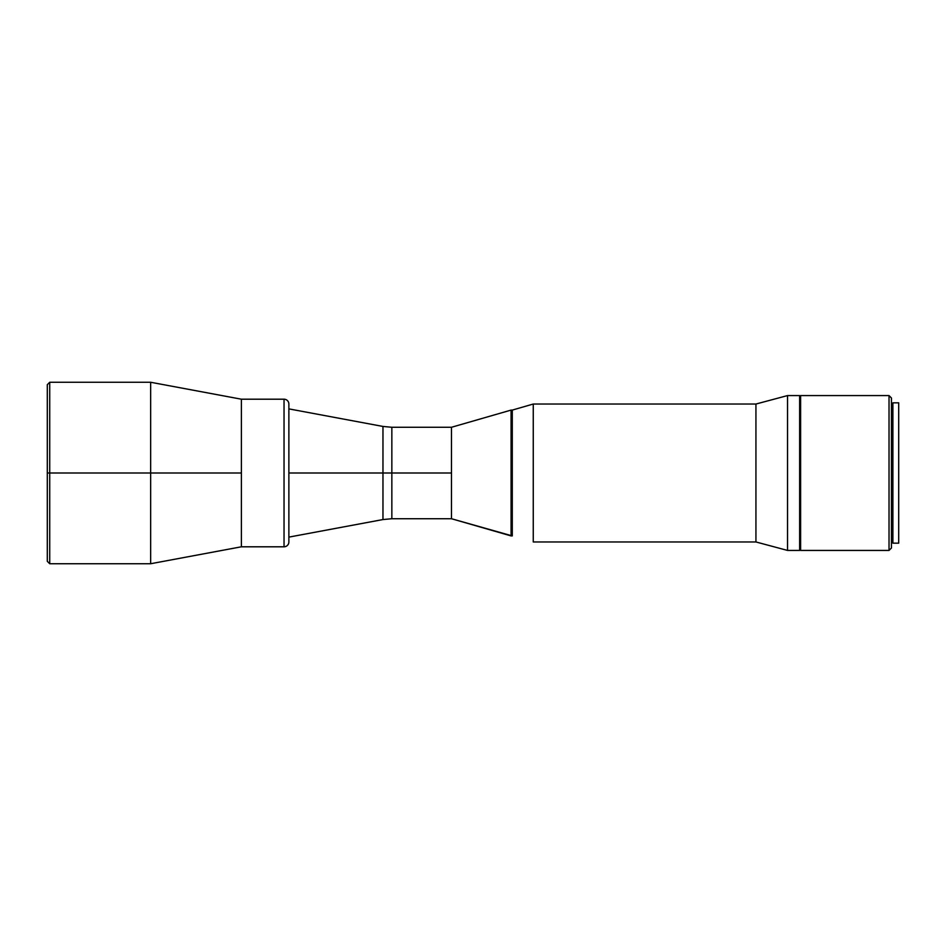 <?xml version="1.0" encoding="UTF-8"?>
<svg xmlns="http://www.w3.org/2000/svg" width="946" height="946" viewBox="0 0 946 946"><rect width="100%" height="100%" fill="white"/><g stroke="black" fill="none" stroke-linecap="round" stroke-linejoin="round"><path stroke-width="1.42" d="M288.873 537.115L382.964 519.555L382.964 473L391.845 473L382.964 473L382.964 426.445L382.964 473L288.873 473L382.964 473L382.964 426.445L391.845 427.273L391.845 518.727L451.479 518.727L451.479 473L391.845 473L451.479 473L451.479 427.273L451.479 518.727L511.077 535.909L511.077 410.091L451.479 427.273L511.077 410.091L511.077 535.909L512.283 535.909L512.283 410.091L511.077 410.091L512.283 410.091L512.283 535.909L512.283 410.091L533.26 404.037L512.283 410.091M382.964 473L382.964 519.555L382.964 473M391.845 473L391.845 518.727L391.845 473M150.662 473L150.662 563.733L150.662 473L49.724 473L49.724 563.733L47.3 561.321L47.3 384.679L49.724 382.267L49.724 563.733L49.724 473L47.3 473L47.3 384.679L47.3 473L49.724 473L49.724 382.267L49.724 473L150.662 473L150.662 382.267L150.662 473L241.384 473L150.662 473M49.724 563.733L150.662 563.733L241.384 546.8L241.384 399.2L241.384 546.8L284.036 546.8L241.384 546.8L241.384 399.2L284.036 399.2A4.836 4.836 0 0 1 288.873 404.037A4.836 4.836 0 0 0 284.036 399.2L241.384 399.2L150.662 382.267L49.724 382.267M512.283 535.909L451.479 518.727L451.479 427.273L391.845 427.273M533.26 541.963L533.26 404.037L533.26 541.963L755.937 541.963L755.937 404.037L533.26 404.037L755.937 404.037L755.937 541.963L787.545 550.43L787.545 395.57L755.937 404.037L787.545 395.57L787.545 550.43L799.642 550.43L799.642 395.57L787.545 395.57L799.642 395.57L799.642 550.43L787.545 550.43L755.937 541.963L533.26 541.963M288.873 404.368L288.873 541.963A4.836 4.836 0 0 1 284.036 546.8L284.036 399.2L284.036 546.8A4.836 4.836 0 0 0 288.873 541.963L288.873 404.037M891.439 453.158L891.439 548.006L889.027 550.43L891.439 548.006L891.439 397.994L889.027 395.57L889.027 550.43L889.027 395.57L800.612 395.57L800.612 550.43L889.027 550.43L800.612 550.43L800.612 395.57L889.027 395.57L891.439 397.994L891.439 492.842M892.894 404.64L891.439 404.64L892.894 404.64M891.439 541.36L892.894 541.36L891.439 541.36M800.612 527.442L799.642 527.442L800.612 527.442M799.642 418.558L800.612 418.558L799.642 418.558M892.894 543.17L898.7 543.17L898.7 402.83L892.894 402.83L892.894 543.17L898.7 543.17L898.7 402.83L892.894 402.83M288.873 408.885L382.964 426.445M382.964 519.555L391.845 518.727"/></g></svg>
